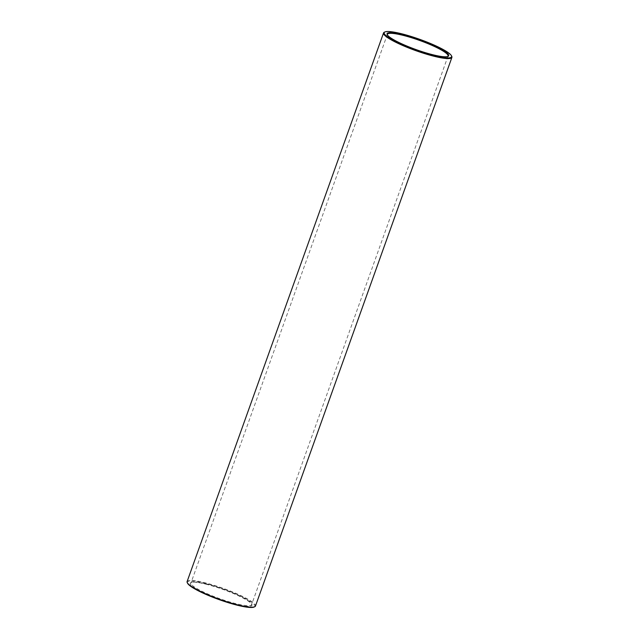 <?xml version="1.0" encoding="UTF-8"?>
<svg xmlns="http://www.w3.org/2000/svg" width="639" height="639" viewBox="0 0 639 639"><rect width="100%" height="100%" fill="white"/><g stroke="black" fill="none" stroke-linecap="round" stroke-linejoin="round"><path stroke-width="0.48" stroke-dasharray="3.19 2.4" d="M447.651 56.536A32.214 5.128 -160.3 0 1 447.372 56.695A32.214 5.128 -160.3 0 1 415.989 50.026A32.214 5.128 -160.3 0 1 387.506 35.257A32.214 5.128 -160.3 0 1 387.386 34.953M384.295 32.246A36.303 5.775 -160.3 0 1 400.629 33.947A36.303 5.775 -160.3 0 1 451.765 56.4M206.125 583.814A32.214 5.128 -160.3 0 1 251.494 603.743A32.214 5.128 -160.3 0 1 251.614 604.662A32.214 5.128 -160.3 0 1 219.56 598.631A32.214 5.128 -160.3 0 1 190.957 582.944A32.214 5.128 -160.3 0 1 191.628 582.305A32.214 5.128 -160.3 0 1 206.125 583.814M187.107 581.562A36.303 5.775 -160.3 0 1 204.2 582.552A36.303 5.775 -160.3 0 1 239.258 594.837A36.303 5.775 -160.3 0 1 255.464 606.044M205.71 584.134A32.725 5.208 -160.3 0 1 251.806 604.374A32.725 5.208 -160.3 0 1 219.361 599.182A32.725 5.208 -160.3 0 1 190.989 582.6A32.725 5.208 -160.3 0 1 205.71 584.134M187.547 583.231A35.792 5.695 -160.3 0 1 204.272 583.183A35.792 5.695 -160.3 0 1 241.095 596.363A35.792 5.695 -160.3 0 1 254.066 607.05M193.01 587.281L193.465 587.161L193.002 587.265M192.355 586.906L193.146 586.898L192.435 586.674M203.074 582.936L203.418 583.367L202.978 583.175M203.33 583.255L203.897 583.223L203.41 583.016M203.697 583.343L204.248 583.575L203.785 583.103M204.416 583.271L204.768 583.695L204.296 583.519M204.672 583.583L205.159 583.79L204.76 583.343M205.055 583.671L205.542 583.886L205.135 583.439M447.372 56.695L448.011 56.4M387.506 35.257L387.194 34.626M387.386 34.338L190.957 582.944M448.043 56.056L251.614 604.662M191.628 582.305L190.989 582.6M251.494 603.743L251.806 604.374"/><path stroke-width="0.96" d="M402.482 34.578A32.725 5.208 -160.3 0 1 436.157 46.631A32.725 5.208 -160.3 0 1 448.011 56.4A32.725 5.208 -160.3 0 1 416.133 49.626A32.725 5.208 -160.3 0 1 387.194 34.626A32.725 5.208 -160.3 0 1 402.482 34.578M401.036 33.627A35.792 5.695 -160.3 0 1 451.454 55.769A35.792 5.695 -160.3 0 1 415.965 50.082A35.792 5.695 -160.3 0 1 384.934 31.95A35.792 5.695 -160.3 0 1 401.036 33.627M387.386 34.953A32.214 5.128 -160.3 0 1 387.386 34.338A32.214 5.128 -160.3 0 1 402.554 35.217A32.214 5.128 -160.3 0 1 433.657 46.12A32.214 5.128 -160.3 0 1 448.043 56.056A32.214 5.128 -160.3 0 1 447.651 56.536M451.454 55.769L451.765 56.4A36.303 5.775 -160.3 0 1 451.893 57.438A36.303 5.775 -160.3 0 1 415.765 50.633A36.303 5.775 -160.3 0 1 383.536 32.956A36.303 5.775 -160.3 0 1 384.295 32.246L384.934 31.95M451.893 57.438L255.464 606.044A36.303 5.775 -160.3 0 1 254.705 606.754A36.303 5.775 -160.3 0 1 219.337 599.238A36.303 5.775 -160.3 0 1 187.235 582.6A36.303 5.775 -160.3 0 1 187.107 581.562L383.536 32.956M254.705 606.754L254.066 607.05A35.792 5.695 -160.3 0 1 219.193 599.638A35.792 5.695 -160.3 0 1 187.547 583.231L187.235 582.6"/></g></svg>
